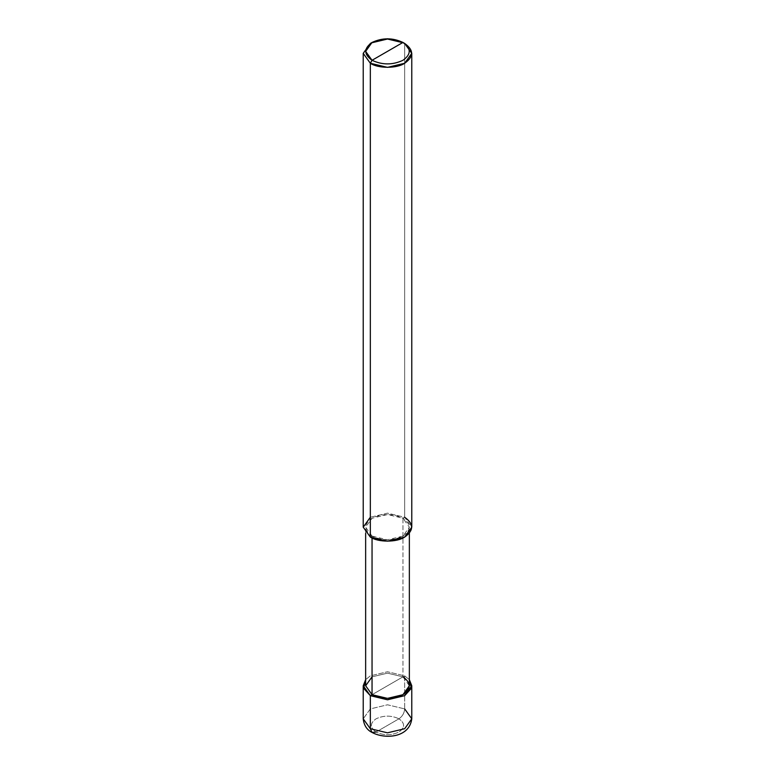 <?xml version="1.0" encoding="UTF-8"?>
<svg xmlns="http://www.w3.org/2000/svg" width="775" height="775" viewBox="0 0 775 775"><rect width="100%" height="100%" fill="white"/><g stroke="black" fill="none" stroke-linecap="round" stroke-linejoin="round"><path stroke-width="0.58" stroke-dasharray="3.88 2.91" d="M404.666 675.858L409.355 679.656L404.666 675.858L387.5 671.751L370.334 675.858L365.645 679.656L370.334 675.858L387.5 671.751L404.666 675.858L387.5 685.768L404.666 675.858L404.666 708.902L387.5 704.795L370.334 708.902L363.223 718.812L370.334 708.902L387.5 704.795L404.666 708.902L404.666 675.858M365.645 685.768L372.048 676.846L387.5 673.155L402.952 676.846L372.048 694.691L402.952 676.846L387.5 673.155L372.048 676.846M376.049 732.026L398.951 718.812C391.317 715.248 383.683 715.248 376.049 718.812C369.878 723.22 369.878 727.618 376.049 732.026C369.878 727.618 369.878 723.22 376.049 718.812C383.683 715.248 391.317 715.248 398.951 718.812C402.419 716.41 404.327 713.107 404.666 708.902C404.327 713.107 402.419 716.41 398.951 718.812L376.049 732.026C383.683 735.591 391.317 735.591 398.951 732.026C405.122 727.618 405.122 723.22 398.951 718.812C405.122 723.22 405.122 727.618 398.951 732.026C391.317 735.591 383.683 735.591 376.049 732.026L372.01 732.433M404.666 708.902L411.777 718.812M363.223 527.165L370.334 517.254L387.5 513.147L404.666 517.254L402.952 518.243C411.293 524.191 411.293 530.139 402.952 536.087C392.654 540.902 382.346 540.902 372.048 536.087L370.334 537.085L372.048 536.087L387.5 539.788L402.952 536.087L409.355 527.165L402.952 518.243L402.952 676.846L402.952 518.243L387.5 514.552L372.048 518.243L365.645 527.165L372.048 536.087L372.048 537.986L372.048 536.087C363.707 530.139 363.707 524.191 372.048 518.243C382.346 513.438 392.654 513.438 402.952 518.243L404.666 517.254L387.5 513.147L370.334 517.254M404.666 517.254L404.666 43.439L387.5 39.331L370.334 43.439L387.5 39.331L404.666 43.439L404.666 517.254L411.777 527.165M402.952 676.846L409.355 685.768M365.645 533.278L365.645 527.165M409.355 533.278L409.355 527.165"/><path stroke-width="1.16" d="M363.223 685.768L363.223 718.812C363.959 725.322 366.885 729.866 372.01 732.433L370.334 728.723L363.223 718.812L370.334 728.723L370.334 695.679L363.63 688.336L365.645 679.656L363.223 685.768L370.334 695.679L387.5 699.786L404.666 695.679L411.777 685.768L409.355 679.656L411.37 688.336L404.666 695.679L387.5 699.786L370.334 695.679L372.048 694.691L370.334 695.679L370.334 728.723L372.01 732.433L376.049 732.026M372.01 732.433C384.991 739.486 409.471 737.761 411.777 718.812L404.666 728.723L387.5 732.83L370.334 728.723L387.5 732.83L404.666 728.723L411.777 718.812L404.666 708.902M370.334 517.254L363.223 527.165L370.334 537.085L370.334 63.259L387.5 67.367L404.666 63.259L411.777 53.349L404.666 43.439L402.952 42.441C411.293 48.389 411.293 54.337 402.952 60.285C392.654 65.1 382.346 65.1 372.048 60.285L402.952 42.441L387.5 38.75L372.048 42.441L365.645 51.363L372.048 60.285L370.334 63.259L370.334 537.085L363.223 527.165L363.223 53.349L370.334 63.259L363.223 53.349L370.334 43.439L363.223 53.349M372.048 676.846L365.645 685.768L372.048 694.691L365.645 685.768L365.645 533.278M409.355 533.278L409.355 685.768L402.952 694.691L387.5 698.382L372.048 694.691L372.048 537.986L372.048 694.691C382.346 699.505 392.654 699.505 402.952 694.691C411.293 688.743 411.293 682.794 402.952 676.846M372.048 60.285C363.707 54.337 363.707 48.389 372.048 42.441C382.346 37.636 392.654 37.636 402.952 42.441L372.048 60.285C382.346 65.1 392.654 65.1 402.952 60.285C411.293 54.337 411.293 48.389 402.952 42.441L404.666 43.439C413.927 50.046 413.927 56.652 404.666 63.259C396.945 68.607 378.055 68.607 370.334 63.259L372.048 60.285M411.777 53.349L411.777 527.165L404.666 537.085L387.5 541.183L370.334 537.085C378.055 542.432 396.945 542.432 404.666 537.085C413.927 530.468 413.927 523.861 404.666 517.254M411.777 718.812L411.777 685.768M370.334 43.439L372.048 42.441M404.666 43.439L402.952 42.441"/></g></svg>
